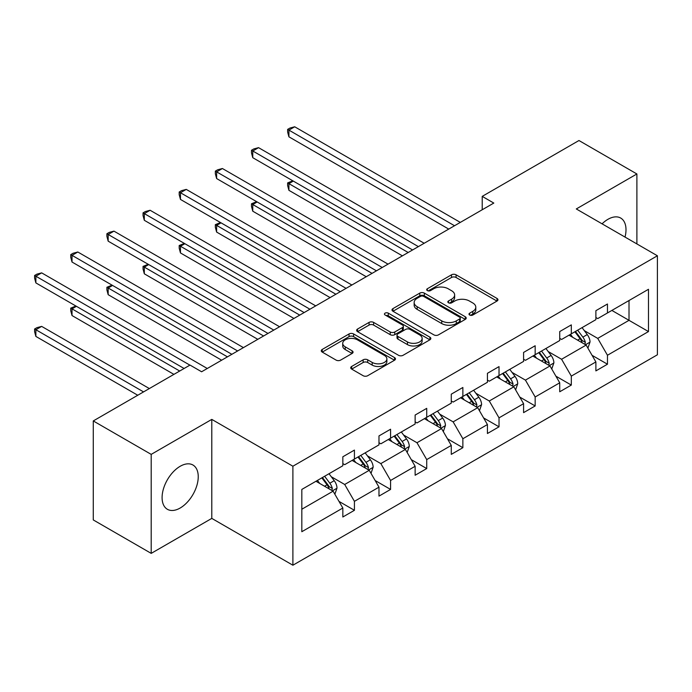 <?xml version="1.0" encoding="UTF-8"?>
<svg xmlns="http://www.w3.org/2000/svg" width="692" height="692" viewBox="0 0 692 692"><rect width="100%" height="100%" fill="white"/><g stroke="black" fill="none" stroke-linecap="round" stroke-linejoin="round"><path stroke-width="1.04" d="M469.652 315.016A2.249 1.297 0 0 0 472.835 315.016L497.003 301.063A3.218 1.86 0 0 0 497.946 299.748A3.218 1.86 0 0 0 497.003 298.434L456.063 274.802A3.218 1.86 0 0 0 451.513 274.802L427.345 288.754A2.249 1.297 0 0 0 426.687 289.671A2.249 1.297 0 0 0 427.345 290.588A2.249 1.297 0 0 0 430.536 290.588L433.659 288.78A10.293 5.943 0 0 1 448.217 288.78L451.625 290.752A10.293 5.943 0 0 1 454.644 294.956A10.293 5.943 0 0 1 451.625 299.16L448.502 300.959A2.249 1.297 0 0 0 447.845 301.885A2.249 1.297 0 0 0 448.502 302.802A2.249 1.297 0 0 0 451.686 302.802L454.817 300.994A10.293 5.943 0 0 1 469.366 300.994L472.783 302.966A10.293 5.943 0 0 1 475.793 307.17A10.293 5.943 0 0 1 472.783 311.365L469.652 313.173A2.249 1.297 0 0 0 468.994 314.09A2.249 1.297 0 0 0 469.652 315.016L469.652 313.173M180.171 508.023A25.561 14.757 120 0 0 196.865 485.499A25.561 14.757 120 0 0 192.947 465.015A25.561 14.757 120 0 0 180.171 466.287A25.561 14.757 120 0 0 163.468 488.812A25.561 14.757 120 0 0 167.386 509.295A25.561 14.757 120 0 0 180.171 508.023M625.023 237.088A25.561 14.757 120 0 0 620.707 218.058A25.561 14.757 120 0 0 607.931 219.321A25.561 14.757 120 0 0 602.066 223.827M351.666 366.457A3.218 1.86 0 0 0 350.723 367.772A3.218 1.86 0 0 0 351.666 369.087L363.153 375.713A3.218 1.86 0 0 0 367.703 375.713L394.535 360.221A3.218 1.86 0 0 0 395.478 358.906A3.218 1.86 0 0 0 394.535 357.591L353.595 333.959A3.218 1.86 0 0 0 349.045 333.959L322.212 349.451A3.218 1.86 0 0 0 321.27 350.766A3.218 1.86 0 0 0 322.212 352.081L336.087 360.091A3.218 1.86 0 0 0 340.637 360.091L352.116 353.456A3.218 1.86 0 0 0 353.058 352.142A3.218 1.86 0 0 0 352.116 350.827L345.239 346.856A8.607 4.965 0 0 1 342.722 343.344A8.607 4.965 0 0 1 348.033 338.76A8.607 4.965 0 0 1 357.409 339.833L384.363 355.394A8.607 4.965 0 0 1 386.88 358.906A8.607 4.965 0 0 1 381.569 363.499A8.607 4.965 0 0 1 372.192 362.418L367.703 359.823A3.218 1.86 0 0 0 363.153 359.823L351.666 366.457L351.666 369.087M211.795 419.395L151.202 454.376L93.273 420.935L93.273 519.934L151.202 553.375L211.795 518.394L292.898 565.217L292.898 466.218L211.795 419.395L211.795 518.394M636.891 243.939L636.891 173.969L576.298 208.949L657.4 255.772L292.898 466.218M636.891 173.969L578.962 140.519L482.22 196.372L482.22 209.754M93.273 420.935L190.015 365.073L201.606 371.768L493.803 203.067L482.22 196.372M433.884 334.876A3.218 1.86 0 0 0 438.434 334.876L465.275 319.384A3.218 1.86 0 0 0 466.218 318.069A3.218 1.86 0 0 0 465.275 316.754L424.334 293.114A3.218 1.86 0 0 0 419.784 293.114L392.944 308.615A3.218 1.86 0 0 0 392.001 309.921A3.218 1.86 0 0 0 392.944 311.236L433.884 334.876M385.998 315.5A2.249 1.297 0 0 1 388.281 315.82L388.281 313.139L429.905 337.177A3.218 1.86 0 0 1 430.848 338.483A3.218 1.86 0 0 1 429.905 339.798L403.064 355.299A3.218 1.86 0 0 1 398.523 355.299L357.574 331.658L357.574 329.029A3.218 1.86 0 0 0 356.639 330.343A3.218 1.86 0 0 0 357.574 331.658M357.574 329.029L369.061 322.403A3.218 1.86 0 0 1 373.611 322.403L390.219 331.987A3.218 1.86 0 0 0 394.769 331.987L402.389 327.584A3.218 1.86 0 0 0 403.324 326.278A3.218 1.86 0 0 0 402.389 324.963L385.098 314.981A2.249 1.297 0 0 1 384.441 314.064A2.249 1.297 0 0 1 385.833 312.862A2.249 1.297 0 0 1 388.281 313.139M151.202 454.376L151.202 553.375M301.824 489.426L342.834 465.751L342.834 456.789L354.425 450.094L354.425 459.064L378.982 444.878L378.982 435.917L390.573 429.23L390.573 438.192L415.131 424.006L415.131 415.044L426.722 408.358L426.722 417.319L451.279 403.142L451.279 394.172L462.87 387.485L462.87 396.447L487.428 382.269L487.428 373.308L499.018 366.613L499.018 375.583L523.584 361.397L523.584 352.436L535.167 345.749L535.167 354.711L559.733 340.525L559.733 331.563L571.315 324.877L571.315 333.838L595.881 319.661L595.881 310.691L607.464 304.004L607.464 312.966L648.482 289.291L648.482 331.563L607.464 355.247L607.464 364.208L595.881 370.895L595.881 361.933L571.315 376.111L571.315 385.081L559.733 391.767L559.733 382.806L535.167 396.983L535.167 405.945L523.584 412.64L523.584 403.678L499.018 417.856L499.018 426.817L487.428 433.512L487.428 424.542L462.87 438.728L462.87 447.689L451.279 454.376L451.279 445.414L426.722 459.592L426.722 468.562L415.131 475.248L415.131 466.287L390.573 480.464L390.573 489.426L378.982 496.121L378.982 487.159L354.425 501.337L354.425 510.298L342.834 516.993L342.834 508.023L301.824 531.707L301.824 489.426M292.898 565.217L657.4 354.78L657.4 255.772M352.107 460.396L369.251 470.301L344.694 484.478L331.278 476.736M344.694 484.478L354.425 501.337M369.251 470.301L378.982 487.159M342.834 463.605L344.694 464.678L354.425 459.064M388.255 439.524L405.4 449.428L380.842 463.605L367.426 455.864M380.842 463.605L390.573 480.464M405.4 449.428L415.131 466.287M378.982 442.742L380.842 443.806L390.573 438.192M424.404 418.66L441.548 428.556L416.991 442.742L403.574 435M416.991 442.742L426.722 459.592M441.548 428.556L451.279 445.414M415.131 421.869L416.991 422.942L426.722 417.319M460.552 397.788L477.696 407.692L453.139 421.869L439.723 414.127M453.139 421.869L462.87 438.728M477.696 407.692L487.428 424.542M451.279 400.997L453.139 402.069L462.87 396.447M496.7 376.915L513.845 386.819L489.287 400.997L475.871 393.255M489.287 400.997L499.018 417.856M513.845 386.819L523.584 403.678M487.428 380.124L489.287 381.197L499.018 375.583M532.849 356.043L549.993 365.947L525.436 380.124L512.019 372.382M525.436 380.124L535.167 396.983M549.993 365.947L559.733 382.806M523.584 359.26L525.436 360.324L535.167 354.711M568.997 335.179L586.141 345.074L561.584 359.26L548.168 351.519M561.584 359.26L571.315 376.111M586.141 345.074L595.881 361.933M559.733 338.388L561.584 339.461L571.315 333.838M611.866 310.423L629.011 320.327L597.732 338.388L584.316 330.646M597.732 338.388L607.464 355.247M648.482 331.563L629.011 320.327L629.011 300.527L648.482 289.291M595.881 317.516L597.732 318.588L607.464 312.966M301.824 509.226L333.103 491.173L315.959 481.269M333.103 491.173L342.834 508.023M592.058 355.316L607.464 364.208M555.91 376.18L571.315 385.081M519.761 397.052L535.167 405.945M483.604 417.925L499.018 426.817M447.456 438.789L462.87 447.689M411.308 459.661L426.722 468.562M375.159 480.533L390.573 489.426M339.011 501.406L354.425 510.298M470.551 315.327L472.783 314.047A10.293 5.943 0 0 0 475.793 309.843L475.793 307.17M454.644 294.956L454.644 297.629A10.293 5.943 0 0 1 451.625 301.833L449.402 303.122M496.96 301.089L456.063 277.475A3.218 1.86 0 0 0 451.513 277.475L428.244 290.908M465.232 319.401L424.334 295.795A3.218 1.86 0 0 0 419.784 295.795L392.987 311.262M459.592 318.986A2.249 1.297 0 0 0 460.249 318.069A2.249 1.297 0 0 0 459.592 317.144L423.651 296.401A2.249 1.297 0 0 0 420.468 296.401L417.172 298.304A10.293 5.943 0 0 0 414.153 302.508A10.293 5.943 0 0 0 417.172 306.712L441.738 320.889A10.293 5.943 0 0 0 456.288 320.889L459.592 318.986L459.592 321.659A2.249 1.297 0 0 0 460.249 320.742L460.249 318.069M414.153 302.508L414.153 305.181A10.293 5.943 0 0 0 417.172 309.385L417.172 306.712M459.592 321.659L456.288 323.562A10.293 5.943 0 0 1 441.738 323.562L417.172 309.385M357.617 331.684L369.061 325.076L369.061 322.403M403.324 326.278L403.324 328.951A3.218 1.86 0 0 1 402.389 330.266L394.769 334.66A3.218 1.86 0 0 1 390.219 334.66L373.611 325.076A3.218 1.86 0 0 0 369.061 325.076M388.281 315.82L429.862 339.824M407.45 341.935A8.607 4.965 0 0 0 416.826 343.007A8.607 4.965 0 0 0 422.137 338.423A8.607 4.965 0 0 0 419.612 334.911L410.122 329.427A3.218 1.86 0 0 0 405.573 329.427L397.952 333.821A3.218 1.86 0 0 0 397.009 335.136A3.218 1.86 0 0 0 397.952 336.45L407.45 341.935L407.45 344.607A8.607 4.965 0 0 0 416.826 345.689A8.607 4.965 0 0 0 422.137 341.095L422.137 338.423M397.009 335.136L397.009 337.817A3.218 1.86 0 0 0 397.952 339.123L397.952 336.45M407.45 344.607L397.952 339.123M386.88 358.906L386.88 361.579A8.607 4.965 0 0 1 381.569 366.172A8.607 4.965 0 0 1 372.192 365.099L367.703 362.504A3.218 1.86 0 0 0 363.153 362.504L351.709 369.104M342.722 343.344L342.722 346.017A8.607 4.965 0 0 0 345.239 349.538L345.239 346.856M352.072 353.482L345.239 349.538M394.492 360.247L353.595 336.632A3.218 1.86 0 0 0 349.045 336.632L322.256 352.107M587.906 348.128L590.034 341.969A8.685 5.017 -120 0 0 587.266 334.582L582.067 327.636M572.734 337.333L570.476 334.322M293.322 181.096L288.919 183.639L288.919 190.326L402.389 255.841M584.861 344.339L585.346 342.341A8.685 5.017 -120 0 0 582.863 337.116L577.664 330.179M575.484 331.433L581.211 339.071A4.42 2.552 60 0 1 582.015 340.421L585.346 342.341M574.879 331.779L580.086 338.725A8.685 5.017 60 0 1 582.249 342.825M288.919 190.326L287.638 185.577L287.638 182.904L408.185 252.502M287.638 182.904L292.811 180.802M454.523 225.739L288.919 130.122L294.705 126.783L460.318 222.4M448.736 229.087L288.919 136.817L288.919 130.122L287.638 129.387L289.957 128.055L294.705 126.783M288.919 136.817L287.638 132.068L287.638 129.387M551.758 369L553.885 362.842A8.685 5.017 -120 0 0 551.117 355.446L545.919 348.5M536.585 358.205L534.328 355.195M257.173 201.969L252.77 204.512L252.77 211.198L366.241 276.713M548.713 365.203L549.197 363.213A8.685 5.017 -120 0 0 546.715 357.989L541.516 351.043M539.336 352.297L545.062 359.944A4.42 2.552 60 0 1 545.867 361.285L549.197 363.213M538.731 352.652L543.938 359.598A8.685 5.017 60 0 1 546.1 363.698M252.77 211.198L251.49 206.45L251.49 203.777L372.036 273.366M251.49 203.777L256.663 201.675M515.609 389.864L517.737 383.714A8.685 5.017 -120 0 0 514.969 376.318L509.77 369.372M500.437 379.078L498.179 376.059M221.025 222.841L216.622 225.384L216.622 232.071L330.093 297.586M512.564 386.075L513.049 384.086A8.685 5.017 -120 0 0 510.566 378.861L505.368 371.915M503.188 373.17L508.914 380.816A4.42 2.552 60 0 1 509.719 382.157L513.049 384.086M502.582 373.524L507.79 380.462A8.685 5.017 60 0 1 509.952 384.57M216.622 232.071L215.342 227.322L215.342 224.649L335.888 294.238M215.342 224.649L220.514 222.547M418.375 246.612L252.77 150.994L258.557 147.655L424.17 243.264M412.588 249.959L252.77 157.69L252.77 150.994L251.49 150.259L253.808 148.927L258.557 147.655M252.77 157.69L251.49 152.932L251.49 150.259M382.226 267.484L216.622 171.867L222.409 168.519L388.022 264.136M376.439 270.823L216.622 178.553L216.622 171.867L215.342 171.132L217.66 169.791L222.409 168.519M216.622 178.553L215.342 173.804L215.342 171.132M479.461 410.737L481.589 404.586A8.685 5.017 -120 0 0 478.821 397.191L473.613 390.245M464.289 399.941L462.031 396.931M184.876 243.705L180.465 246.248L180.465 252.943L293.944 318.45M476.416 406.948L476.9 404.95A8.685 5.017 -120 0 0 474.418 399.734L469.211 392.788M467.039 394.042L472.766 401.689A4.42 2.552 60 0 1 473.57 403.029L476.9 404.95M466.434 394.388L471.633 401.334A8.685 5.017 60 0 1 473.804 405.434M180.465 252.943L179.193 248.194L179.193 245.513L299.74 315.111M179.193 245.513L184.366 243.411M346.078 288.348L180.465 192.739L186.26 189.392L351.873 285.009M340.291 291.695L180.465 199.426L180.465 192.739L179.193 192.004L181.512 190.663L186.26 189.392M180.465 199.426L179.193 194.677L179.193 192.004M443.312 431.609L445.44 425.45A8.685 5.017 -120 0 0 442.672 418.055L437.465 411.117M428.14 420.814L425.883 417.804M148.728 264.578L144.317 267.121L144.317 273.807L257.796 339.322M440.268 427.82L440.752 425.822A8.685 5.017 -120 0 0 438.27 420.598L433.062 413.652M430.891 414.915L436.617 422.553A4.42 2.552 60 0 1 437.422 423.902L440.752 425.822M430.286 415.261L435.484 422.207A8.685 5.017 60 0 1 437.655 426.307M144.317 273.807L143.045 269.058L143.045 266.385L263.583 335.983M143.045 266.385L148.218 264.283M309.93 309.22L144.317 213.603L150.112 210.264L315.725 305.881M304.143 312.568L144.317 220.298L144.317 213.603L143.045 212.868L145.363 211.536L150.112 210.264M144.317 220.298L143.045 215.549L143.045 212.868M407.164 452.482L409.292 446.323A8.685 5.017 -120 0 0 406.524 438.927L401.317 431.981M391.992 441.686L389.734 438.676M112.571 285.45L108.168 287.993L108.168 294.68L221.648 360.195M404.119 448.684L404.604 446.695A8.685 5.017 -120 0 0 402.121 441.47L396.914 434.524M394.743 435.778L400.469 443.425A4.42 2.552 60 0 1 401.273 444.766L404.604 446.695M394.137 436.133L399.336 443.079A8.685 5.017 60 0 1 401.507 447.179M108.168 294.68L106.897 289.931L106.897 287.258L227.434 356.847M106.897 287.258L112.069 285.156M273.781 330.093L108.168 234.476L113.964 231.137L279.577 326.745M267.994 333.44L108.168 241.171L108.168 234.476L106.897 233.74L109.215 232.4L113.964 231.137M108.168 241.171L106.897 236.413L106.897 233.74M371.016 473.345L373.144 467.195A8.685 5.017 -120 0 0 370.376 459.799L365.168 452.853M355.844 462.559L353.586 459.54M76.423 306.322L72.02 308.866L72.02 315.552L173.908 374.372M367.971 469.557L368.455 467.567A8.685 5.017 -120 0 0 365.973 462.342L360.766 455.397M358.594 456.651L364.321 464.297A4.42 2.552 60 0 1 365.125 465.638L368.455 467.567M357.989 457.005L363.188 463.943A8.685 5.017 60 0 1 365.359 468.052M72.02 315.552L70.748 310.803L70.748 308.13L179.704 371.033M70.748 308.13L75.921 306.028M237.633 350.965L72.02 255.348L77.815 252L243.428 347.618M231.846 354.304L72.02 262.034L72.02 255.348L70.748 254.613L73.067 253.272L77.815 252M72.02 262.034L70.748 257.286L70.748 254.613M334.867 494.218L336.995 488.068A8.685 5.017 -120 0 0 334.227 480.672L329.02 473.726M319.695 483.423L317.438 480.412M149.351 388.558L41.667 326.39L35.872 329.729L35.872 336.424L137.76 395.244M331.823 490.429L332.307 488.431A8.685 5.017 -120 0 0 329.825 483.215L324.617 476.269M322.446 477.523L328.172 485.17A4.42 2.552 60 0 1 328.977 486.511L332.307 488.431M321.841 477.869L327.039 484.815A8.685 5.017 60 0 1 329.202 488.915M35.872 336.424L34.6 331.676L34.6 328.994L143.555 391.897M34.6 328.994L36.918 327.662L41.667 326.39M189.902 365.142L35.872 276.22L41.667 272.873L207.28 368.49M184.107 368.49L35.872 282.907L35.872 276.22L34.6 275.485L36.918 274.144L41.667 272.873M35.872 282.907L34.6 278.158L34.6 275.485M472.783 314.047L472.783 311.365M448.502 302.802L448.502 300.959M451.625 301.833L451.625 299.16M427.345 290.588L427.345 288.754M451.513 277.475L451.513 274.802M456.063 277.475L456.063 274.802M497.003 301.063L497.003 298.434M392.944 311.236L392.944 308.615M419.784 295.795L419.784 293.114M424.334 295.795L424.334 293.114M465.275 319.384L465.275 316.754M441.738 323.562L441.738 320.889M456.288 323.562L456.288 320.889M373.611 325.076L373.611 322.403M390.219 334.66L390.219 331.987M394.769 334.66L394.769 331.987M402.389 330.266L402.389 327.584M429.905 339.798L429.905 337.177M363.153 362.504L363.153 359.823M367.703 362.504L367.703 359.823M372.192 365.099L372.192 362.418M352.116 353.456L352.116 350.827M322.212 352.081L322.212 349.451M349.045 336.632L349.045 333.959M353.595 336.632L353.595 333.959M394.535 360.221L394.535 357.591M585.519 344.72L589.982 342.142M582.863 337.116L587.266 334.582M577.612 340.153L580.086 338.725M549.37 365.584L553.834 363.015M546.715 357.989L551.117 355.446M541.464 361.025L543.938 359.598M513.222 386.456L517.685 383.878M510.566 378.861L514.969 376.318M505.316 381.889L507.79 380.462M477.073 407.328L481.537 404.751M474.418 399.734L478.821 397.191M469.167 402.761L471.633 401.334M440.925 428.201L445.388 425.623M438.27 420.598L442.672 418.055M433.019 423.634L435.484 422.207M404.777 449.065L409.24 446.496M402.121 441.47L406.524 438.927M396.871 444.506L399.336 443.079M368.628 469.937L373.092 467.359M365.973 462.342L370.376 459.799M360.722 465.37L363.188 463.943M332.48 490.81L336.943 488.232M329.825 483.215L334.227 480.672M324.574 486.242L327.039 484.815"/></g></svg>
